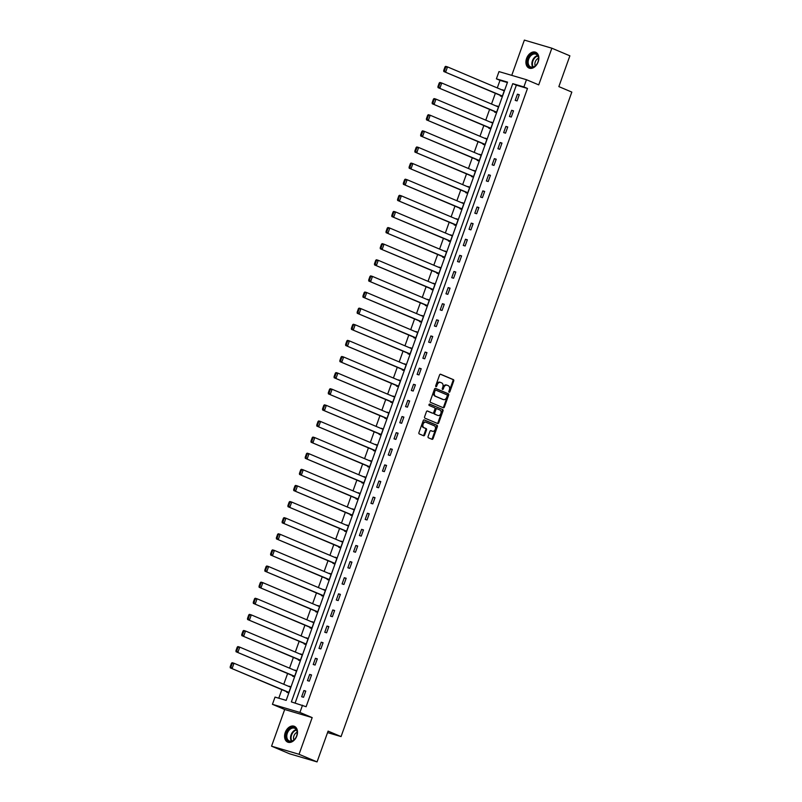 <?xml version="1.0" encoding="UTF-8"?>
<svg xmlns="http://www.w3.org/2000/svg" width="802" height="802" viewBox="0 0 802 802"><rect width="100%" height="100%" fill="white"/><g stroke="black" fill="none" stroke-linecap="round" stroke-linejoin="round"><path stroke-width="1.2" d="M449.12 392.218A0.752 0.531 106.4 0 0 449.872 391.717L453.731 380.94A1.083 0.762 106.4 0 0 453.381 379.627L440.649 374.243A1.083 0.762 106.4 0 0 439.576 374.965L435.717 385.742A0.752 0.531 106.4 0 0 436.709 386.153L437.21 384.76A3.449 2.446 106.4 0 1 440.448 382.404A3.449 2.446 106.4 0 1 440.639 382.474L441.702 382.925A3.449 2.446 106.4 0 1 442.804 387.125L442.303 388.519A0.752 0.531 106.4 0 0 443.295 388.94L443.787 387.536A3.449 2.446 106.4 0 1 447.035 385.191A3.449 2.446 106.4 0 1 447.215 385.251L448.278 385.702A3.449 2.446 106.4 0 1 449.381 389.902L448.879 391.296A0.752 0.531 106.4 0 0 449.12 392.218M448.859 391.897A0.752 0.531 106.4 0 0 449.13 391.496L452.99 380.719A1.083 0.762 106.4 0 0 452.639 379.406L440.338 374.213M435.697 386.333A0.752 0.531 106.4 0 0 435.967 385.932L436.468 384.539L437.21 384.76M442.273 389.12A0.752 0.531 106.4 0 0 442.544 388.719L443.045 387.326L443.787 387.536M296.83 735.925A8.571 6.025 -67.1 0 0 294.374 726.321A8.571 6.025 -67.1 0 0 285.241 732.507A8.571 6.025 -67.1 0 0 287.697 742.121A8.571 6.025 -67.1 0 0 296.83 735.925M538.172 61.874A8.571 6.025 -67.1 0 0 535.716 52.27A8.571 6.025 -67.1 0 0 526.583 58.456A8.571 6.025 -67.1 0 0 529.039 68.07A8.571 6.025 -67.1 0 0 538.172 61.874M428.098 436.488A1.083 0.762 106.4 0 0 428.438 437.802L432.017 439.306A1.083 0.762 106.4 0 0 433.08 438.594L437.371 426.624A1.083 0.762 106.4 0 0 437.03 425.311L424.288 419.937A1.083 0.762 106.4 0 0 423.225 420.649L418.935 432.619A1.083 0.762 106.4 0 0 419.276 433.932L423.596 435.757A1.083 0.762 106.4 0 0 424.669 435.035L426.504 429.912A1.083 0.762 106.4 0 0 426.153 428.599L424.017 427.697A2.887 2.045 106.4 0 1 423.055 424.298A2.887 2.045 106.4 0 1 425.802 422.213A2.887 2.045 106.4 0 1 425.962 422.273L434.343 425.812A2.887 2.045 106.4 0 1 435.296 429.22A2.887 2.045 106.4 0 1 432.559 431.296A2.887 2.045 106.4 0 1 432.398 431.235L431.005 430.654A1.083 0.762 106.4 0 0 429.932 431.366L428.098 436.488M302.514 705.199L299.928 712.437L272.439 704.326L275.026 697.098L286.174 700.377L507.536 82.125L496.398 78.837L498.984 71.599L526.473 79.709L523.886 86.937L512.739 83.659L291.367 701.91L306.113 706.722L527.485 88.461L523.886 86.937M526.473 79.709L538.723 84.882L551.856 48.21L569.881 55.819L558.854 86.606L571.826 92.09L341.061 736.587L328.088 731.113L317.061 761.9L299.046 754.291L312.178 717.61L299.928 712.437M443.305 407.767A1.083 0.762 106.4 0 0 444.378 407.055L448.659 395.085A1.083 0.762 106.4 0 0 448.318 393.772L435.586 388.399A1.083 0.762 106.4 0 0 434.514 389.11L430.233 401.08A1.083 0.762 106.4 0 0 430.574 402.393L443.305 407.767M443.015 410.855L438.734 422.824A1.083 0.762 106.4 0 1 437.661 423.536L424.93 418.163A1.083 0.762 106.4 0 1 424.579 416.85L426.413 411.727A1.083 0.762 106.4 0 1 427.486 411.005L432.649 413.19A1.083 0.762 106.4 0 0 433.722 412.479L434.935 409.08A1.083 0.762 106.4 0 0 434.594 407.767L429.22 405.491A0.752 0.531 106.4 0 1 429.722 404.078L442.674 409.541A1.083 0.762 106.4 0 1 443.015 410.855L442.273 410.634L437.992 422.604L438.734 422.824M317.061 761.9L289.572 753.79L271.557 746.181L299.046 754.291M551.856 48.21L524.368 40.1L511.746 75.368M327.547 732.607L341.061 736.587M527.485 88.461L516.348 85.172L295.126 703.023M517.43 94.175L515.215 100.38L517.069 100.922L519.285 94.726L517.43 94.175L519.215 94.937M511.666 110.295L509.44 116.501L511.295 117.042L513.521 110.846L511.666 110.295L513.44 111.047M505.892 126.415L503.666 132.611L505.531 133.162L507.746 126.967L505.892 126.415L507.676 127.167M500.117 142.535L497.902 148.731L499.756 149.282L501.972 143.077L500.117 142.535L501.902 143.287M494.353 158.646L492.127 164.851L493.982 165.392L496.207 159.197L494.353 158.646L496.127 159.408M488.578 174.766L486.353 180.971L488.217 181.513L490.433 175.317L488.578 174.766L490.363 175.518M482.804 190.886L480.588 197.081L482.443 197.633L484.659 191.437L482.804 190.886L484.588 191.638M477.04 207.006L474.814 213.202L476.669 213.753L478.894 207.548L477.04 207.006L478.814 207.758M471.265 223.126L469.04 229.322L470.904 229.873L473.12 223.668L471.265 223.126L473.05 223.878M465.491 239.237L463.275 245.442L465.13 245.983L467.355 239.788L465.491 239.237L467.275 239.988M459.726 255.357L457.501 261.552L459.356 262.104L461.581 255.908L459.726 255.357L461.501 256.109M453.952 271.477L451.737 277.672L453.591 278.224L455.807 272.018L453.952 271.477L455.736 272.229M448.178 287.597L445.962 293.793L447.817 294.344L450.042 288.139L448.178 287.597L449.962 288.349M442.413 303.707L440.188 309.913L442.042 310.454L444.268 304.259L442.413 303.707L444.198 304.459M436.639 319.828L434.423 326.023L436.278 326.574L438.493 320.379L436.639 319.828L438.423 320.579M430.864 335.948L428.649 342.143L430.504 342.695L432.729 336.489L430.864 335.948L432.649 336.7M425.1 352.068L422.875 358.263L424.729 358.815L426.955 352.609L425.1 352.068L426.885 352.82M419.326 368.178L417.11 374.384L418.965 374.925L421.18 368.73L419.326 368.178L421.11 368.93M413.551 384.298L411.336 390.494L413.19 391.045L415.416 384.85L413.551 384.298L415.336 385.05M407.787 400.419L405.561 406.614L407.416 407.165L409.642 400.96L407.787 400.419L409.571 401.17M402.013 416.539L399.797 422.734L401.652 423.286L403.867 417.08L402.013 416.539L403.797 417.291M396.238 432.649L394.023 438.854L395.877 439.396L398.103 433.2L396.238 432.649L398.023 433.401M390.474 448.769L388.248 454.965L390.113 455.516L392.328 449.32L390.474 448.769L392.258 449.521M384.699 464.889L382.484 471.085L384.338 471.636L386.554 465.431L384.699 464.889L386.484 465.641M378.925 481.01L376.709 487.205L378.564 487.756L380.79 481.551L378.925 481.01L380.709 481.761M373.161 497.12L370.935 503.325L372.8 503.867L375.015 497.671L373.161 497.12L374.945 497.882M367.386 513.24L365.171 519.435L367.025 519.987L369.241 513.791L367.386 513.24L369.171 513.992M361.612 529.36L359.396 535.556L361.251 536.107L363.476 529.911L361.612 529.36L363.396 530.112M355.847 545.48L353.622 551.676L355.486 552.227L357.702 546.022L355.847 545.48L357.632 546.232M350.073 561.59L347.857 567.796L349.712 568.337L351.928 562.142L350.073 561.59L351.857 562.352M344.299 577.711L342.083 583.916L343.938 584.457L346.163 578.262L344.299 577.711L346.083 578.463M338.534 593.831L336.309 600.026L338.173 600.578L340.389 594.382L338.534 593.831L340.319 594.583M332.76 609.951L330.544 616.147L332.399 616.698L334.614 610.492L332.76 609.951L334.544 610.703M326.985 626.061L324.77 632.267L326.625 632.808L328.85 626.613L326.985 626.061L328.77 626.823M321.221 642.181L318.995 648.387L320.86 648.928L323.076 642.733L321.221 642.181L323.005 642.933M315.447 658.302L313.231 664.497L315.086 665.048L317.301 658.853L315.447 658.302L317.231 659.054M309.672 674.422L307.457 680.617L309.311 681.169L311.537 674.963L309.672 674.422L311.457 675.174M303.908 690.532L301.682 696.737L303.547 697.279L305.762 691.083L303.908 690.532L305.692 691.294M507.395 82.536L499.997 80.36L497.29 87.919M495.365 93.293L491.516 104.039M489.601 109.413L485.751 120.16M483.827 125.533L479.977 136.28M478.052 141.653L474.203 152.39M472.288 157.763L468.438 168.51M466.513 173.884L462.664 184.63M460.739 190.004L456.889 200.751M454.975 206.124L451.125 216.861M449.2 222.234L445.351 232.981M443.426 238.354L439.576 249.101M437.661 254.475L433.812 265.221M431.887 270.595L428.037 281.332M426.113 286.705L422.273 297.452M420.348 302.825L416.499 313.572M414.574 318.945L410.724 329.692M408.799 335.066L404.96 345.812M403.035 351.176L399.185 361.923M397.261 367.296L393.411 378.043M391.486 383.416L387.647 394.163M385.722 399.536L381.872 410.283M379.947 415.647L376.098 426.393M374.173 431.767L370.334 442.514M368.409 447.887L364.559 458.634M362.634 464.007L358.785 474.754M356.86 480.117L353.02 490.864M351.096 496.237L347.246 506.984M345.321 512.358L341.472 523.104M339.547 528.478L335.707 539.225M333.782 544.588L329.933 555.335M328.008 560.708L324.158 571.455M322.234 576.828L318.394 587.575M316.469 592.949L312.62 603.695M310.695 609.059L306.845 619.806M304.92 625.179L301.081 635.926M299.156 641.299L295.306 652.046M293.382 657.419L289.532 668.166M287.607 673.53L283.768 684.276M281.843 689.65L278.775 698.201M500.538 95.478L500.358 95.999L502.212 96.541L504.428 90.345L502.463 90.105M494.774 111.598L494.583 112.11L496.438 112.661L498.664 106.465L496.689 106.225M488.999 127.719L488.809 128.23L490.674 128.781L492.889 122.586L490.924 122.345M483.225 143.829L483.045 144.35L484.899 144.901L487.115 138.696L485.15 138.465M477.461 159.949L477.27 160.47L479.125 161.012L481.35 154.816L479.375 154.575M471.686 176.069L471.496 176.59L473.36 177.132L475.576 170.936L473.611 170.696M465.912 192.189L465.731 192.701L467.586 193.252L469.802 187.056L467.837 186.816M460.147 208.299L459.957 208.821L461.812 209.372L464.037 203.167L462.062 202.936M454.373 224.42L454.183 224.941L456.047 225.482L458.263 219.287L456.298 219.046M448.599 240.54L448.418 241.061L450.273 241.602L452.488 235.407L450.523 235.166M442.834 256.66L442.644 257.171L444.498 257.723L446.724 251.527L444.749 251.287M437.06 272.78L436.869 273.292L438.734 273.843L440.95 267.637L438.985 267.407M431.286 288.89L431.105 289.412L432.96 289.953L435.175 283.758L433.21 283.517M425.521 305.011L425.331 305.532L427.185 306.073L429.411 299.878L427.436 299.637M419.747 321.131L419.556 321.642L421.421 322.193L423.636 315.998L421.672 315.757M413.972 337.251L413.792 337.762L415.647 338.314L417.862 332.108L415.897 331.878M408.208 353.361L408.017 353.882L409.872 354.424L412.098 348.228L410.123 347.988M402.434 369.481L402.253 370.003L404.108 370.544L406.323 364.349L404.358 364.108M396.659 385.602L396.479 386.113L398.333 386.664L400.559 380.469L398.584 380.228M390.895 401.722L390.704 402.233L392.559 402.784L394.784 396.579L392.81 396.348M385.12 417.832L384.94 418.353L386.795 418.895L389.01 412.699L387.045 412.459M379.346 433.952L379.166 434.473L381.02 435.015L383.246 428.819L381.271 428.579M373.582 450.072L373.391 450.584L375.246 451.135L377.471 444.94L375.506 444.699M367.807 466.193L367.627 466.704L369.481 467.255L371.697 461.05L369.732 460.819M362.033 482.303L361.852 482.824L363.707 483.365L365.933 477.17L363.958 476.939M356.268 498.423L356.078 498.944L357.933 499.486L360.158 493.29L358.193 493.05M350.494 514.543L350.314 515.054L352.168 515.606L354.384 509.41L352.419 509.17M344.72 530.663L344.539 531.175L346.394 531.726L348.619 525.521L346.644 525.29M338.955 546.774L338.765 547.295L340.629 547.846L342.845 541.641L340.88 541.41M333.181 562.894L333 563.415L334.855 563.956L337.071 557.761L335.106 557.52M327.406 579.014L327.226 579.525L329.081 580.077L331.306 573.881L329.331 573.641M321.642 595.134L321.452 595.645L323.316 596.197L325.532 589.991L323.567 589.761M315.868 611.244L315.687 611.766L317.542 612.317L319.757 606.111L317.792 605.881M310.093 627.364L309.913 627.886L311.767 628.427L313.993 622.232L312.018 621.991M304.329 643.485L304.138 643.996L306.003 644.547L308.219 638.352L306.254 638.111M298.555 659.605L298.374 660.116L300.229 660.668L302.444 654.462L300.479 654.231M292.78 675.715L292.6 676.236L294.454 676.788L296.68 670.582L294.705 670.352M287.016 691.835L286.825 692.357L288.69 692.898L290.905 686.702L288.941 686.462M312.178 717.61L284.69 709.499L271.557 746.181M284.69 709.499L272.439 704.326M499.997 80.36L496.398 78.837M516.348 85.172L512.739 83.659M502.573 89.794L504.358 90.556M496.799 105.914L498.583 106.666M491.035 122.034L492.819 122.786M485.26 138.155L487.045 138.906M479.486 154.265L481.27 155.027M473.721 170.385L475.506 171.137M467.947 186.505L469.731 187.257M462.183 202.625L463.957 203.377M456.408 218.735L458.193 219.497M450.634 234.856L452.418 235.608M444.869 250.976L446.644 251.728M439.095 267.096L440.879 267.848M433.321 283.206L435.105 283.968M427.556 299.326L429.331 300.078M421.782 315.447L423.566 316.199M416.007 331.567L417.792 332.319M410.243 347.677L412.017 348.439M404.469 363.797L406.253 364.549M398.694 379.917L400.479 380.669M392.93 396.038L394.704 396.789M387.155 412.148L388.94 412.91M381.381 428.268L383.166 429.02M375.617 444.388L377.401 445.14M369.842 460.508L371.627 461.26M364.068 476.619L365.852 477.38M358.304 492.739L360.088 493.491M352.529 508.859L354.314 509.611M346.755 524.979L348.539 525.731M340.99 541.099L342.775 541.851M335.216 557.21L337 557.961M329.442 573.33L331.226 574.082M323.677 589.45L325.462 590.202M317.903 605.57L319.687 606.322M312.128 621.68L313.913 622.432M306.364 637.801L308.148 638.552M300.59 653.921L302.374 654.673M294.815 670.041L296.6 670.793M289.051 686.151L290.835 686.903M446.473 385.03A3.449 2.446 106.4 0 0 446.283 384.97A3.449 2.446 106.4 0 0 443.045 387.326M439.897 382.253A3.449 2.446 106.4 0 0 439.707 382.183A3.449 2.446 106.4 0 0 436.468 384.539M442.874 407.586A1.083 0.762 106.4 0 0 443.636 406.835L447.917 394.865A1.083 0.762 106.4 0 0 447.576 393.551L435.275 388.358M447.275 395.787A0.752 0.531 106.4 0 0 447.035 394.865L435.857 390.143A0.752 0.531 106.4 0 0 435.105 390.644L434.574 392.118A3.449 2.446 106.4 0 0 435.676 396.318L443.316 399.546A3.449 2.446 106.4 0 0 443.506 399.607A3.449 2.446 106.4 0 0 446.744 397.251L447.275 395.787M435.767 390.123L435.115 389.922A0.752 0.531 106.4 0 0 434.363 390.424L435.105 390.644M442.955 399.436A3.449 2.446 106.4 0 1 442.764 399.386A3.449 2.446 106.4 0 1 442.574 399.326L434.935 396.098A3.449 2.446 106.4 0 1 433.832 391.897L434.363 390.424M437.23 423.356A1.083 0.762 106.4 0 0 437.992 422.604M427.175 410.975L431.907 412.97A1.083 0.762 106.4 0 0 432.027 413.01M429.461 404.058L442.674 409.541M438.012 415.456A2.887 2.045 106.4 0 0 438.163 415.506A2.887 2.045 106.4 0 0 440.91 413.431A2.887 2.045 106.4 0 0 439.957 410.033L437 408.779A1.083 0.762 106.4 0 0 435.927 409.501L434.714 412.9A1.083 0.762 106.4 0 0 435.055 414.203L437.27 415.235A2.887 2.045 106.4 0 0 437.421 415.296A2.887 2.045 106.4 0 0 437.581 415.326M436.879 408.749L436.258 408.559A1.083 0.762 106.4 0 0 435.185 409.281L435.927 409.501M437.27 415.235L434.313 413.992A1.083 0.762 106.4 0 1 433.972 412.679L435.185 409.281M442.273 410.634A1.083 0.762 106.4 0 0 441.932 409.321M431.967 431.115A2.887 2.045 106.4 0 1 431.807 431.075A2.887 2.045 106.4 0 1 431.656 431.025L430.694 430.614M425.641 422.183L425.22 422.052A2.887 2.045 106.4 0 0 425.06 422.002A2.887 2.045 106.4 0 0 422.313 424.078A2.887 2.045 106.4 0 0 423.276 427.476L424.017 427.697M423.165 435.566A1.083 0.762 106.4 0 0 423.927 434.814L425.762 429.702A1.083 0.762 106.4 0 0 425.411 428.388L423.276 427.476M431.576 439.125A1.083 0.762 106.4 0 0 432.338 438.373L436.629 426.403A1.083 0.762 106.4 0 0 436.278 425.09L423.987 419.897M445 66.887L443.696 70.506L444.448 70.726L445.742 67.107L445 66.887L445.651 66.345L447.506 66.897L504.247 90.867M502.393 96.029L443.807 71.508L502.323 96.23M445.742 67.107L447.506 66.897L445.661 72.06L444.448 70.726M443.696 70.506L443.807 71.508M533.3 67.188A7.418 5.213 112.9 0 1 527.365 62.616A7.418 5.213 112.9 0 1 532.608 53.634A7.418 5.213 112.9 0 1 538.162 61.303A7.418 5.213 112.9 0 1 537.23 63.518A7.418 5.213 112.9 0 1 533.3 67.188M538.152 61.343A6.867 4.822 -67.1 0 0 535.987 54.235A6.867 4.822 -67.1 0 0 532.999 54.285A6.867 4.822 -67.1 0 0 528.277 60.651A6.867 4.822 -67.1 0 0 530.643 66.897A6.867 4.822 -67.1 0 0 533.641 66.837A6.867 4.822 -67.1 0 0 537.25 63.478M538.473 58.265A4.892 3.439 -67.1 0 0 538.353 58.315A4.892 3.439 -67.1 0 0 535.275 65.864M536.267 52.561L536.327 52.581A8.521 5.985 -67.1 0 0 536.267 52.561A8.521 5.985 -67.1 0 0 532.558 52.631A8.521 5.985 -67.1 0 0 526.713 60.521A8.521 5.985 -67.1 0 0 529.641 68.26A8.521 5.985 -67.1 0 0 529.691 68.28L529.641 68.26M286.595 732.988A7.418 5.213 112.9 0 1 293.893 727.434A7.418 5.213 112.9 0 1 296.82 735.354A7.418 5.213 112.9 0 1 296.63 735.945A7.418 5.213 112.9 0 1 295.878 737.579A7.418 5.213 112.9 0 1 288.53 741.208A7.418 5.213 112.9 0 1 286.595 732.988M296.8 735.394A6.867 4.822 -67.1 0 0 294.645 728.286A6.867 4.822 -67.1 0 0 287.327 733.249A6.867 4.822 -67.1 0 0 289.301 740.948A6.867 4.822 -67.1 0 0 295.898 737.539M297.131 732.326A4.892 3.439 -67.1 0 0 293.923 735.865A4.892 3.439 -67.1 0 0 293.923 739.915M294.925 726.612L294.976 726.642A8.521 5.985 -67.1 0 0 294.925 726.612A8.521 5.985 -67.1 0 0 285.853 732.767A8.521 5.985 -67.1 0 0 288.299 742.311A8.521 5.985 -67.1 0 0 288.349 742.331L288.299 742.311M439.225 83.007L437.932 86.626L438.674 86.847L439.967 83.228L439.225 83.007L439.887 82.466L441.742 83.007L498.473 106.977M496.628 112.15L438.032 87.629L496.548 112.35M439.967 83.228L441.742 83.007L439.887 88.18L438.674 86.847M437.932 86.626L438.032 87.629M433.451 99.127L432.158 102.736L432.9 102.957L434.193 99.348L433.451 99.127L434.113 98.586L435.967 99.127L492.709 123.097M490.854 128.26L432.258 103.749L490.784 128.47M434.193 99.348L435.967 99.127L434.123 104.29L432.9 102.957M432.158 102.736L432.258 103.749M427.687 115.247L426.383 118.856L427.135 119.077L428.428 115.458L427.687 115.247L428.338 114.696L430.193 115.247L486.934 139.217M485.08 144.38L426.494 119.869L485.01 144.591M428.428 115.458L430.193 115.247L428.348 120.41L427.135 119.077M426.383 118.856L426.494 119.869M421.912 131.358L420.619 134.977L421.361 135.197L422.654 131.578L421.912 131.358L422.574 130.816L424.428 131.368L481.16 155.337M479.315 160.5L420.719 135.979L479.235 160.701M422.654 131.578L424.428 131.368L422.574 136.53L421.361 135.197M420.619 134.977L420.719 135.979M416.138 147.478L414.845 151.097L415.586 151.317L416.88 147.698L416.138 147.478L416.799 146.936L418.654 147.478L475.396 171.448M473.541 176.62L414.945 152.099L473.471 176.821M416.88 147.698L418.654 147.478L416.809 152.651L415.586 151.317M414.845 151.097L414.945 152.099M410.373 163.598L409.07 167.207L409.822 167.428L411.115 163.819L410.373 163.598L411.025 163.057L412.88 163.598L469.621 187.568M467.767 192.731L409.18 168.22L467.696 192.941M411.115 163.819L412.88 163.598L411.035 168.771L409.822 167.428M409.07 167.207L409.18 168.22M404.599 179.718L403.306 183.327L404.048 183.548L405.341 179.929L404.599 179.718L405.261 179.167L407.115 179.718L463.847 203.688M462.002 208.851L403.406 184.34L461.922 209.061M405.341 179.929L407.115 179.718L405.261 184.881L404.048 183.548M403.306 183.327L403.406 184.34M398.825 195.828L397.531 199.447L398.273 199.668L399.566 196.049L398.825 195.828L399.486 195.287L401.341 195.838L458.082 219.808M456.228 224.971L397.632 200.45L456.158 225.172M399.566 196.049L401.341 195.838L399.496 201.001L398.273 199.668M397.531 199.447L397.632 200.45M393.06 211.949L391.767 215.568L392.509 215.788L393.802 212.169L393.06 211.949L393.712 211.407L395.566 211.949L452.308 235.918M450.453 241.091L391.867 216.57L450.383 241.292M393.802 212.169L395.566 211.949L393.722 217.121L392.509 215.788M391.767 215.568L391.867 216.57M387.286 228.069L385.993 231.688L386.734 231.898L388.028 228.289L387.286 228.069L387.947 227.527L389.802 228.069L446.534 252.039M444.689 257.201L386.093 232.69L444.609 257.412M388.028 228.289L389.802 228.069L387.947 233.242L386.734 231.898M385.993 231.688L386.093 232.69M381.511 244.189L380.218 247.798L380.96 248.018L382.253 244.399L381.511 244.189L382.173 243.638L384.028 244.189L440.769 268.159M438.915 273.322L380.318 248.81L438.844 273.532M382.253 244.399L384.028 244.189L382.183 249.352L380.96 248.018M380.218 247.798L380.318 248.81M375.747 260.299L374.454 263.918L375.196 264.139L376.489 260.52L375.747 260.299L376.399 259.758L378.263 260.309L434.995 284.279M433.15 289.442L374.554 264.921L433.07 289.642M376.489 260.52L378.263 260.309L376.409 265.472L375.196 264.139M374.454 263.918L374.554 264.921M369.973 276.419L368.679 280.038L369.421 280.259L370.714 276.64L369.973 276.419L370.634 275.878L372.489 276.419L429.22 300.389M427.376 305.562L368.78 281.041L427.306 305.762M370.714 276.64L372.489 276.419L370.634 281.592L369.421 280.259M368.679 280.038L368.78 281.041M364.198 292.54L362.905 296.159L363.647 296.369L364.94 292.76L364.198 292.54L364.86 291.998L366.714 292.54L423.456 316.509M421.601 321.672L363.005 297.161L421.531 321.883M364.94 292.76L366.714 292.54L364.87 297.712L363.647 296.369M362.905 296.159L363.005 297.161M358.434 308.66L357.141 312.269L357.882 312.489L359.176 308.87L358.434 308.66L359.085 308.108L360.95 308.66L417.682 332.63M415.837 337.792L357.241 313.281L415.757 338.003M359.176 308.87L360.95 308.66L359.095 313.823L357.882 312.489M357.141 312.269L357.241 313.281M352.659 324.77L351.366 328.389L352.108 328.609L353.401 324.99L352.659 324.77L353.321 324.229L355.176 324.78L411.907 348.75M410.063 353.913L351.466 329.391L409.992 354.113M353.401 324.99L355.176 324.78L353.321 329.943L352.108 328.609M351.366 328.389L351.466 329.391M346.885 340.89L345.592 344.509L346.334 344.73L347.627 341.111L346.885 340.89L347.547 340.349L349.401 340.9L406.143 364.86M404.288 370.033L345.692 345.512L404.218 370.233M347.627 341.111L349.401 340.9L347.557 346.063L346.334 344.73M345.592 344.509L345.692 345.512M341.121 357.01L339.827 360.629L340.569 360.84L341.863 357.231L341.121 357.01L341.772 356.469L343.637 357.01L400.368 380.98M398.524 386.143L339.928 361.632L398.444 386.353M341.863 357.231L343.637 357.01L341.782 362.183L340.569 360.84M339.827 360.629L339.928 361.632M335.346 373.13L334.053 376.739L334.795 376.96L336.088 373.341L335.346 373.13L336.008 372.579L337.863 373.13L394.594 397.1M392.749 402.263L334.153 377.752L392.679 402.474M336.088 373.341L337.863 373.13L336.008 378.293L334.795 376.96M334.053 376.739L334.153 377.752M329.572 389.241L328.279 392.86L329.02 393.08L330.324 389.461L329.572 389.241L330.234 388.699L332.088 389.251L388.83 413.22M386.975 418.383L328.379 393.862L386.905 418.584M330.324 389.461L332.088 389.251L330.244 394.414L329.02 393.08M328.279 392.86L328.379 393.862M323.808 405.361L322.514 408.98L323.256 409.2L324.549 405.581L323.808 405.361L324.459 404.82L326.324 405.371L383.055 429.331M381.211 434.504L322.615 409.982L381.13 434.704M324.549 405.581L326.324 405.371L324.469 410.534L323.256 409.2M322.514 408.98L322.615 409.982M318.033 421.481L316.74 425.1L317.482 425.311L318.775 421.702L318.033 421.481L318.695 420.94L320.549 421.481L377.281 445.451M375.436 450.614L316.84 426.103L375.366 450.824M318.775 421.702L320.549 421.481L318.695 426.654L317.482 425.311M316.74 425.1L316.84 426.103M312.259 437.601L310.965 441.21L311.707 441.431L313.011 437.812L312.259 437.601L312.92 437.05L314.775 437.601L371.516 461.571M369.662 466.734L311.066 442.223L369.592 466.944M313.011 437.812L314.775 437.601L312.93 442.764L311.707 441.431M310.965 441.21L311.066 442.223M306.494 453.711L305.201 457.33L305.943 457.551L307.236 453.932L306.494 453.711L307.146 453.17L309.011 453.721L365.742 477.691M363.897 482.854L305.301 458.333L363.817 483.055M307.236 453.932L309.011 453.721L307.156 458.884L305.943 457.551M305.201 457.33L305.301 458.333M300.72 469.832L299.427 473.451L300.169 473.671L301.462 470.052L300.72 469.832L301.382 469.29L303.236 469.842L359.968 493.801M358.123 498.974L299.527 474.453L358.053 499.175M301.462 470.052L303.236 469.842L301.382 475.005L300.169 473.671M299.427 473.451L299.527 474.453M294.946 485.952L293.652 489.571L294.394 489.781L295.697 486.172L294.946 485.952L295.607 485.41L297.462 485.952L354.203 509.922M352.349 515.084L293.763 490.573L352.278 515.295M295.697 486.172L297.462 485.952L295.617 491.125L294.394 489.781M293.652 489.571L293.763 490.573M289.181 502.072L287.888 505.681L288.63 505.902L289.923 502.283L289.181 502.072L289.833 501.521L291.697 502.072L348.429 526.042M346.584 531.205L287.988 506.694L346.504 531.415M289.923 502.283L291.697 502.072L289.843 507.235L288.63 505.902M287.888 505.681L287.988 506.694M283.407 518.182L282.114 521.801L282.855 522.022L284.149 518.403L283.407 518.182L284.068 517.641L285.923 518.192L342.654 542.162M340.81 547.325L282.214 522.804L340.74 547.535M284.149 518.403L285.923 518.192L284.068 523.355L282.855 522.022M282.114 521.801L282.214 522.804M277.632 534.302L276.339 537.921L277.081 538.142L278.384 534.523L277.632 534.302L278.294 533.761L280.149 534.312L336.89 558.272M335.035 563.445L276.449 538.924L334.965 563.646M278.384 534.523L280.149 534.312L278.304 539.475L277.081 538.142M276.339 537.921L276.449 538.924M271.868 550.423L270.575 554.042L271.317 554.252L272.61 550.643L271.868 550.423L272.52 549.881L274.384 550.423L331.116 574.392M329.271 579.565L270.675 555.044L329.191 579.766M272.61 550.643L274.384 550.423L272.53 555.596L271.317 554.252M270.575 554.042L270.675 555.044M266.094 566.543L264.8 570.152L265.542 570.372L266.835 566.763L266.094 566.543L266.755 565.991L268.61 566.543L325.341 590.513M323.497 595.675L264.901 571.164L323.427 595.886M266.835 566.763L268.61 566.543L266.755 571.706L265.542 570.372M264.8 570.152L264.901 571.164M260.319 582.653L259.026 586.272L259.768 586.493L261.071 582.874L260.319 582.653L260.981 582.112L262.835 582.663L319.577 606.633M317.722 611.796L259.136 587.285L317.652 612.006M261.071 582.874L262.835 582.663L260.991 587.826L259.768 586.493M259.026 586.272L259.136 587.285M254.555 598.773L253.262 602.392L254.003 602.613L255.297 598.994L254.555 598.773L255.206 598.232L257.071 598.783L313.803 622.743M311.958 627.916L253.362 603.395L311.878 628.116M255.297 598.994L257.071 598.783L255.216 603.946L254.003 602.613M253.262 602.392L253.362 603.395M248.78 614.893L247.487 618.512L248.229 618.723L249.522 615.114L248.78 614.893L249.442 614.352L251.297 614.893L308.028 638.863M306.184 644.036L247.587 619.515L306.113 644.237M249.522 615.114L251.297 614.893L249.442 620.066L248.229 618.723M247.487 618.512L247.587 619.515M243.016 631.014L241.713 634.623L242.455 634.843L243.758 631.234L243.016 631.014L243.668 630.462L245.522 631.014L302.264 654.983M300.409 660.146L241.823 635.635L300.339 660.357M243.758 631.234L245.522 631.014L243.678 636.176L242.455 634.843M241.713 634.623L241.823 635.635M237.242 647.124L235.948 650.743L236.69 650.963L237.983 647.344L237.242 647.124L237.893 646.582L239.758 647.134L296.489 671.104M294.645 676.266L236.049 651.755L294.565 676.477M237.983 647.344L239.758 647.134L237.903 652.297L236.69 650.963M235.948 650.743L236.049 651.755M231.467 663.244L230.174 666.863L230.916 667.084L232.209 663.465L231.467 663.244L232.129 662.703L233.983 663.254L290.725 687.214M288.87 692.387L230.274 667.865L288.8 692.587M232.209 663.465L233.983 663.254L232.139 668.417L230.916 667.084M230.174 666.863L230.274 667.865M449.13 391.496L449.872 391.717M435.967 385.932L436.709 386.153M442.544 388.719L443.295 388.94M452.639 379.406L453.381 379.627M452.99 380.719L453.731 380.94M447.576 393.551L448.318 393.772M447.917 394.865L448.659 395.085M443.636 406.835L444.378 407.055M433.832 391.897L434.574 392.118M434.935 396.098L435.676 396.318M442.574 399.326L443.316 399.546M431.907 412.97L432.649 413.19M433.972 412.679L434.714 412.9M434.313 413.992L435.055 414.203M431.656 431.025L432.398 431.235M425.411 428.388L426.153 428.599M425.762 429.702L426.504 429.912M423.927 434.814L424.669 435.035M436.278 425.09L437.03 425.311M436.629 426.403L437.371 426.624M432.338 438.373L433.08 438.594M532.769 67.097A6.867 4.822 112.9 0 1 532.418 60.802A6.867 4.822 112.9 0 1 536.749 55.869A6.867 4.822 112.9 0 1 537.621 55.619M537.851 56.01A6.647 4.672 -67.1 0 0 537.119 56.23A6.647 4.672 -67.1 0 0 533.21 66.987M291.427 741.148A6.867 4.822 112.9 0 1 291.086 734.832A6.867 4.822 112.9 0 1 296.269 729.67M296.499 730.061A6.647 4.672 -67.1 0 0 291.597 735.033A6.647 4.672 -67.1 0 0 291.868 741.038M446.283 384.97L447.035 385.191M439.707 382.183L440.448 382.404M435.075 389.912L435.817 390.133M442.764 399.386L443.506 399.607M431.967 412.99L432.709 413.21M437.421 415.296L438.163 415.506M436.198 408.539L436.94 408.759M431.807 431.075L432.559 431.296M425.06 422.002L425.802 422.213"/></g></svg>
